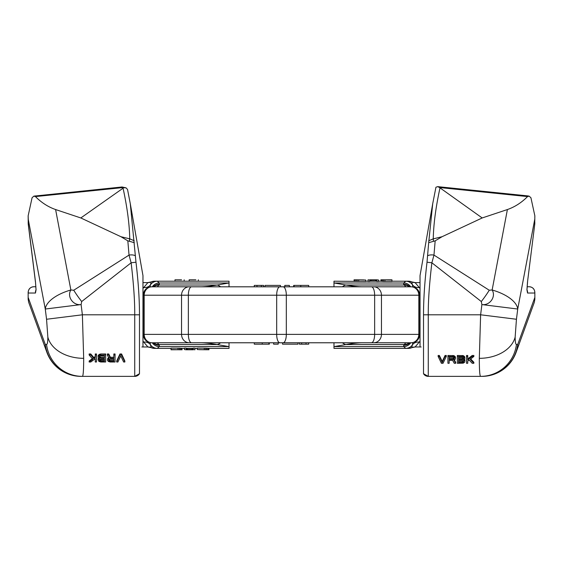 <?xml version="1.0" encoding="UTF-8"?>
<svg xmlns="http://www.w3.org/2000/svg" width="563" height="563" viewBox="0 0 563 563"><rect width="100%" height="100%" fill="white"/><g stroke="black" fill="none" stroke-linecap="round" stroke-linejoin="round"><path stroke-width="0.84" d="M83.683 358.328A36.384 25.729 180 0 1 47.848 337.068C47.834 341.882 47.398 344.345 46.553 344.45A36.384 36.102 90 0 0 82.381 376.365C83.233 376.112 83.662 370.095 83.683 358.328L82.381 314.794L134.733 314.794L134.733 376.365L81.037 376.365M119.961 353.972L121.594 353.972L124.859 361.01L124.859 362.002L123.635 362.002L120.778 355.929L117.92 362.002L116.696 362.002L119.961 354.971L119.961 353.972L116.696 361.01L116.696 362.002M113.839 354.971L113.839 353.972L115.063 353.972L115.063 354.971L113.839 354.971L113.839 358.244L110.369 358.244L108.736 354.971L107.308 354.971L109.145 358.547L107.716 359.433L107.512 360.454L108.328 361.446L110.165 362.002L115.063 362.002L115.063 354.971M109.145 357.554L107.716 358.448L107.512 359.877M107.308 354.971L107.308 353.972L108.736 353.972L110.369 357.252L113.839 357.252M105.675 354.971L105.675 353.972L100.777 353.972L98.94 354.62L98.124 355.717L98.124 356.71L99.757 355.126L105.675 354.971L105.675 362.002L100.777 362.002L98.94 361.446L98.124 359.877L99.348 358.694L98.328 357.941L98.124 356.71M98.94 357.857L98.124 358.884L98.124 359.877M95.267 354.971L95.267 353.972L96.491 353.972L96.491 354.971L95.267 354.971L95.267 357.484L93.838 358.547L90.777 354.971L89.144 354.971L92.818 359.293L89.144 362.002L90.777 362.002L95.267 358.694L95.267 361.01M92.818 358.3L89.144 361.01L89.144 362.002M89.144 354.971L89.144 353.972L90.777 353.972L93.838 357.554L93.838 358.547M95.267 356.492L93.838 357.554M108.736 359.461L109.961 360.313L113.839 360.313L113.839 359.145L109.961 359.145L108.941 359.581L108.736 360.454L108.736 360.017M104.451 359.145L104.451 360.172L100.573 360.172L100.573 361.165L99.348 360.306L99.961 359.293L104.451 359.145L104.451 361.165L100.573 361.165M99.348 359.321L100.573 360.172M99.348 356.337L100.573 357.252L104.451 357.252L104.451 355.929L100.573 355.929L99.552 356.4L99.348 357.329L99.348 356.865M142.967 341.143L147.893 346.97L141.848 346.977L142.967 346.977L142.967 275.61L130.278 203.651L135.979 262.203C138.308 281.57 139.476 299.101 139.483 314.794L139.483 373.726A5.595 5.595 0 0 1 134.733 376.365L82.381 376.365M130.278 203.651L127.534 189.478L126.112 187.88L123.41 187.697L123.072 188.197C127.217 207.311 129.441 224.187 129.75 238.839L120.939 236.713L127.829 240.837L129.033 255.095L131.13 262.787C133.649 284.012 134.846 301.353 134.733 314.794L139.483 314.794M134.233 240.76L129.75 238.839M134.318 242.695L129.581 241.33L129.462 238.803M129.581 241.33L127.829 240.837M55.603 209.549C48.2 206.973 41.472 202.645 35.434 196.578L33.864 196.135L32.077 197.747L28.15 215.819L28.277 219.422L45.272 309.038L81.107 304.569L81.691 301.543A27.657 5.461 51.9 0 1 73.746 290.234L70.861 289.98C66.715 296.624 73.155 305.793 81.107 304.569L82.381 314.794L46.553 319.256L45.272 309.038A36.384 16.587 -10.7 0 1 70.861 289.98L55.603 209.549L80.812 217.958L120.939 236.713M47.848 337.068L46.553 319.256M35.948 289.994A5.595 5.553 90 0 0 35.476 293.034L36.053 289.755L35.476 281.838L28.15 222.716M36.053 289.755A5.595 3.955 180 0 1 35.969 289.065L35.476 281.838M46.553 344.45L45.272 344.45A36.384 31.817 160 0 0 46.919 352.417L46.919 352.417A36.384 36.384 0 0 0 78.841 376.295L76.167 376.021M46.919 352.417L28.699 302.352L28.15 299.27L28.15 292.324C28.488 288.946 30.353 287.074 33.745 286.75M35.891 286.75L33.829 286.75M80.812 217.958L123.072 188.197M124.859 362.002L121.594 354.971L119.961 354.971M109.961 360.313L109.961 361.305L113.839 361.305L113.839 359.145M109.961 361.305L108.736 360.454M100.573 357.252L100.573 358.244L104.451 358.244L104.451 355.929M100.573 358.244L99.348 357.329M96.491 354.971L96.491 362.002L95.267 362.002L95.267 358.694M121.594 353.972L121.594 354.971M110.369 357.252L110.369 358.244M108.736 353.972L108.736 354.971M108.328 357.857L108.328 358.842M107.716 358.448L107.716 359.433M109.349 360.172L109.349 361.165M108.941 359.891L108.941 360.883M98.328 358.448L98.328 359.433M100.777 353.972L100.777 354.971M99.757 354.134L99.757 355.126M98.94 354.62L98.94 355.612M98.328 355.253L98.328 356.245M99.961 360.031L99.961 361.024M99.552 359.75L99.552 360.742M99.961 357.104L99.961 358.096M99.552 356.801L99.552 357.786M90.777 353.972L90.777 354.971M479.317 358.328A36.384 25.729 -0 0 0 515.152 337.068L516.447 319.256L480.619 314.794L479.317 358.328C479.338 370.095 479.767 376.112 480.619 376.365L428.267 376.365A5.595 5.595 180 0 1 423.517 373.726L428.267 376.365L481.963 376.365M446.304 356.463L446.304 355.471L445.08 355.471L442.222 361.474L439.365 355.471L438.141 355.471L438.141 356.463L439.365 356.463L442.222 362.466L445.08 356.463L446.304 356.463L443.039 363.283L441.406 363.283L438.141 356.463M449.161 362.283L449.161 360.369L449.161 363.283L447.937 363.283L447.937 356.463L453.855 356.618L455.488 358.152L455.284 359.201L453.855 360.081L455.692 363.283L454.264 363.283L452.631 360.369L449.161 360.369M455.488 358.152L455.284 356.71L453.855 355.626L447.937 355.471L447.937 356.463M455.692 363.283L455.692 362.283L454.313 359.912M464.876 358.152L464.672 356.71L463.243 355.626L457.325 355.471L457.325 356.463L463.243 356.618L464.876 358.152L464.672 359.201L463.652 359.933L464.876 361.08L464.876 360.088L464.06 359.088M467.733 356.463L467.733 355.471L466.509 355.471L466.509 356.463L467.733 356.463L467.733 359.933L472.223 356.463L473.856 356.463L470.182 359.349L473.856 363.283L472.223 363.283L469.162 360.081L467.733 361.08L467.733 363.283L466.509 363.283L466.509 356.463M467.733 358.941L472.223 355.471L472.223 356.463M473.856 356.463L473.856 355.471L472.223 355.471M473.856 363.283L473.856 362.283L470.71 358.948M467.733 362.283L467.733 361.08M449.161 357.238L453.039 357.238L454.264 358.152L453.651 359.349L449.161 359.497L449.161 357.238L449.161 358.504L453.039 358.504L454.264 357.618M463.652 357.618L462.427 358.504L458.549 358.504L458.549 357.392L458.549 359.497L462.427 359.497L463.652 358.603M463.652 360.651L462.427 361.474L458.549 361.474L458.549 360.369L458.549 362.466L462.427 362.466L463.652 361.643M534.85 215.819L534.723 224.123L534.85 215.819L530.923 197.747L529.136 196.135L527.566 196.578C521.528 202.645 514.8 206.973 507.397 209.549L482.188 217.958L442.061 236.713L435.171 240.837L428.682 242.695L427.021 262.203C424.685 281.732 423.517 299.263 423.517 314.794L423.517 373.726M486.833 376.021L484.159 376.295A36.384 36.384 0 0 0 516.081 352.417L534.301 302.352L534.85 299.27L534.85 292.324C534.512 288.946 532.647 287.074 529.255 286.75M515.152 337.068C515.166 341.882 515.602 344.345 516.447 344.45L517.728 344.45A36.384 31.817 20 0 1 516.081 352.417M516.447 344.45A36.384 36.102 90 0 1 480.619 376.365M423.517 314.794L480.619 314.794L481.893 304.569L481.309 301.543A27.657 5.461 128.1 0 0 489.254 290.234L492.139 289.98C496.285 296.624 489.845 305.793 481.893 304.569L517.728 309.038A36.384 16.587 -169.3 0 0 492.139 289.98L507.397 209.549M435.171 240.837L433.967 255.095L431.87 262.787L481.309 301.543M482.188 217.958L439.534 187.535L437.648 186.634L435.938 187.24L432.722 203.651L428.682 242.695M420.033 341.143L415.107 346.97L421.152 346.977L420.033 346.977L420.033 275.61L432.722 203.651M527.524 281.838L534.766 224.13L527.524 281.838L526.947 289.755L527.524 293.034L534.723 293.034A5.595 5.553 90 0 0 529.213 286.75L529.171 286.75M527.052 289.994A5.595 5.553 90 0 1 527.524 293.034M433.419 241.33L433.25 238.839C433.559 224.187 435.783 207.311 439.928 188.197M433.538 238.803L442.061 236.713M433.25 238.839L428.767 240.76M534.723 224.123L534.85 222.716M527.109 286.75L529.213 286.75M457.325 356.463L457.325 363.283L463.243 363.149L464.672 362.199L464.876 361.08M458.549 357.392L462.427 357.392L463.652 358.307M458.549 360.369L462.427 360.369L463.652 361.221M439.365 355.471L439.365 356.463M442.222 361.474L442.222 362.466M445.08 355.471L445.08 356.463M455.284 356.71L455.284 357.695M454.672 356.09L454.672 357.083M453.855 355.626L453.855 356.618M452.835 355.471L452.835 356.463M453.039 358.504L453.039 359.497M454.264 358.152L454.264 358.603M454.06 358.061L454.06 359.053M453.651 358.357L453.651 359.349M464.672 356.71L464.672 357.695M464.06 356.09L464.06 357.083M463.243 355.626L463.243 356.618M462.223 355.471L462.223 356.463M464.672 359.666L464.672 360.651M463.448 358.061L463.448 359.053M463.039 358.357L463.039 359.349M462.427 358.504L462.427 359.497M463.448 361.066L463.448 362.058M463.039 361.34L463.039 362.333M462.427 361.474L462.427 362.466M420.033 282.605L415.107 282.619L420.033 288.439M415.184 346.977L411.771 347.674A8.396 8.311 90 0 1 408.435 348.377L405.684 348.377L403.77 346.646A8.396 8.114 -31.8 0 0 410.701 342.776M415.107 346.97A8.396 8.361 -75.2 0 0 411.771 347.674L412.862 342.642M415.184 282.605L411.771 281.915L412.862 286.94M283.105 342.776L151.63 342.776L283.105 342.776A8.396 3.216 -90 0 0 286.321 334.38L276.679 334.38L276.679 295.202L143.227 295.202C143.727 290.1 146.528 287.306 151.63 286.806L157.19 286.806L159.04 285.012A8.396 8.135 -155.5 0 0 153.671 286.806M411.349 342.776L373.698 342.776A8.396 7.755 -90 0 0 381.454 334.38L374.641 334.38L374.641 295.202L286.321 295.202L286.321 334.38L374.641 334.38A8.396 3.216 -90 0 1 371.425 342.776M419.583 342.086A8.396 6.932 23.7 0 0 412.63 344.591A8.396 8.311 -90 0 1 405.684 348.377L333.979 348.377L333.979 342.776L333.979 346.618L345.809 344.57C352.712 343.388 358.293 342.79 362.558 342.776L411.053 342.776A8.396 7.755 -90 0 0 418.809 334.38L418.809 295.202L381.454 295.202L381.454 334.38L419.773 334.38L419.773 295.202L418.809 295.202A8.396 7.755 90 0 0 411.053 286.806L151.63 286.806M157.19 342.776L159.04 344.57A8.396 8.135 155.5 0 1 153.671 342.776M200.449 342.776A13.991 11.577 90 0 1 200.442 342.776C204.707 342.79 210.288 343.388 217.191 344.57L229.021 346.618L229.021 342.776L229.021 346.512A13.991 7.467 98.4 0 1 228.838 346.583L159.259 346.583A8.396 8.114 -150.5 0 1 152.355 342.776M354.064 281.211L354.064 279.811L365.725 280.036L365.725 281.437L333.979 281.204L333.979 286.806L333.979 282.964L345.809 285.012C352.712 286.201 358.293 286.792 362.558 286.806L411.349 286.806M157.168 286.806L200.442 286.806C204.707 286.792 210.288 286.201 217.191 285.012L159.04 285.012L159.259 282.999L157.316 281.204L229.021 281.204L229.021 286.806L229.021 283.069A13.991 7.467 -98.4 0 0 228.838 282.999L229.021 283.069M220.583 286.806A13.991 9.085 -101.4 0 0 217.191 285.012L228.838 282.999L159.259 282.999A8.396 8.114 150.5 0 0 152.355 286.806M383.882 279.811L381.179 279.818L381.179 281.247L383.509 281.416L391.961 281.437L391.961 279.811L382.924 279.846L390.215 279.931M383.509 279.811L380.884 279.811L381.179 281.204L378.554 281.204M376.802 280.036L376.802 281.437L378.554 281.437L378.554 280.036L376.802 279.811L378.554 280.036M376.802 281.204L369.807 281.204M368.061 280.036L368.061 281.437L369.807 281.437L369.807 280.036L368.061 279.811L369.807 280.036M368.061 281.204L365.725 281.204M415.107 282.619A8.396 8.361 75.2 0 1 411.771 281.915A8.396 8.311 -90 0 0 408.435 281.204L405.684 281.204L403.741 282.999A8.396 8.114 29.5 0 1 410.645 286.806M419.583 287.503A8.396 6.932 -23.7 0 1 412.63 284.991A8.396 8.311 90 0 0 405.684 281.204L391.961 281.204M150.138 286.94L150.37 284.991A8.396 8.311 90 0 1 157.316 281.204L154.565 281.204A8.396 8.311 90 0 0 151.229 281.915L154.565 281.204M354.064 279.811L365.725 280.036M355.816 279.811L363.98 279.917M381.179 279.846L391.961 280.036M174.98 279.811L180.646 279.811L174.98 279.825L174.98 281.226M189.147 279.811L194.805 279.811L189.147 279.825L189.147 281.226M369.807 279.811L376.802 279.811M354.359 281.247L354.359 279.846M354.936 281.303L354.936 279.902M356.105 281.373L356.105 279.966M357.273 281.416L357.273 280.015M358.73 281.437L358.73 280.036M370.102 281.204L370.102 279.811M370.679 281.204L370.679 279.811M371.559 281.204L371.559 279.811M372.72 281.204L372.72 279.811M373.888 281.204L373.888 279.811M375.057 281.204L375.057 279.811M375.929 281.204L375.929 279.811M376.513 281.204L376.513 279.811M381.468 281.289L381.468 279.881M382.34 281.352L382.34 279.952M383.509 281.416L383.509 280.015M384.965 281.437L384.965 280.036M180.646 279.811L181.567 279.811M194.805 279.811L195.861 279.811M403.77 282.943A8.396 8.114 31.8 0 1 410.701 286.806M333.979 283.069A13.991 7.467 -81.6 0 1 334.162 282.999L403.741 282.999L403.664 284.364A8.396 8.135 -24.5 0 1 409.751 286.806M159.336 284.364A8.396 8.135 -155.5 0 0 153.249 286.806M200.449 286.806A13.991 11.577 -90 0 0 200.442 286.806L373.698 286.806A8.396 7.755 90 0 1 381.454 295.202L374.641 295.202A8.396 3.216 90 0 0 371.425 286.806M403.664 284.364L405.824 286.806M342.417 286.806A13.991 9.085 -78.6 0 1 345.809 285.012L403.96 285.012A8.396 8.135 -24.5 0 1 409.329 286.806M142.967 288.439L147.893 282.619L142.967 282.605M220.583 342.776A13.991 9.085 101.4 0 1 217.191 344.57L159.04 344.57L159.336 345.218A8.396 8.135 155.5 0 1 153.249 342.776M159.336 345.218L159.23 346.646L157.316 348.377L154.565 348.377A8.396 8.311 -90 0 1 151.229 347.674L154.565 348.377M403.77 346.646L403.664 345.218A8.396 8.135 24.5 0 0 409.751 342.776M208.936 348.377L229.021 348.377L229.021 346.512M171.039 348.377L157.316 348.377A8.396 8.311 -90 0 1 150.37 344.591L151.229 347.674A8.396 8.361 -104.8 0 0 147.893 346.97M179.118 349.778L181.821 349.764L181.821 348.335L179.491 348.166L171.039 348.145L171.039 349.778L180.076 349.736L172.785 349.651M184.446 348.377L181.821 348.377L182.116 349.778L179.491 349.778M186.198 349.546L186.198 348.145L184.446 348.145L184.446 349.546L186.198 349.778L184.446 349.546M193.193 348.377L186.198 348.377M194.939 349.546L194.939 348.145L193.193 348.145L193.193 349.546L194.939 349.778L193.193 349.546M197.275 348.377L194.939 348.377M208.936 349.778L208.936 348.37L205.727 348.166L197.275 348.145L197.275 349.546L208.936 349.771L197.275 349.546M333.979 346.512A13.991 7.467 81.6 0 0 334.162 346.583L403.741 346.583A8.396 8.114 -29.5 0 0 410.645 342.776M342.417 342.776A13.991 9.085 78.6 0 0 345.809 344.57L403.96 344.57A8.396 8.135 24.5 0 0 409.329 342.776M403.664 345.218L405.824 342.776M150.138 342.642L150.37 344.591A8.396 6.932 156.3 0 0 143.417 342.086M159.23 346.646A8.396 8.114 -148.2 0 1 152.299 342.776M207.184 349.771L199.02 349.665M181.821 349.736L171.039 349.546M193.193 349.778L186.198 349.778M208.641 348.335L208.641 349.736M208.064 348.286L208.064 349.686M206.895 348.208L206.895 349.616M205.727 348.166L205.727 349.574M204.27 348.145L204.27 349.546M192.898 348.377L192.898 349.778M192.321 348.377L192.321 349.778M191.441 348.377L191.441 349.778M190.28 348.377L190.28 349.778M189.112 348.377L189.112 349.778M187.943 348.377L187.943 349.778M187.071 348.377L187.071 349.778M186.487 348.377L186.487 349.778M181.532 348.3L181.532 349.7M180.66 348.23L180.66 349.637M179.491 348.166L179.491 349.574M178.035 348.145L178.035 349.546M268.896 342.776L268.896 344.176L254.293 344.176L254.293 342.776M269.325 342.776L269.325 344.176L268.896 344.176M278.199 342.776L278.199 344.176L273.639 344.176L273.639 342.776M297.989 342.776L297.989 344.176L282.535 344.176L282.535 342.776M308.707 342.776L308.707 344.176L299.389 344.176L299.389 342.776M301.655 342.776L301.655 344.176M306.005 342.776L306.005 344.176M143.417 287.503A8.396 6.932 -156.3 0 0 150.37 284.991L151.229 281.915A8.396 8.361 104.8 0 1 147.893 282.619M159.23 282.943A8.396 8.114 148.2 0 0 152.299 286.806M294.104 286.806L294.104 285.406L308.707 285.406L308.707 286.806M293.675 286.806L293.675 285.406L294.104 285.406M284.801 286.806L284.801 285.406L289.361 285.406L289.361 286.806M265.011 286.806L265.011 285.406L280.465 285.406L280.465 286.806M254.293 286.806L254.293 285.406L263.611 285.406L263.611 286.806M261.345 286.806L261.345 285.406M256.995 286.806L256.995 285.406M33.864 196.135L122.037 186.979A3.779 0.549 84.1 0 1 122.424 187.641L123.41 187.697M135.38 255.806A5.595 2.428 176.1 0 0 129.033 255.095L73.746 290.234M135.979 262.203L131.13 262.787L81.691 301.543M28.277 297.728L45.272 344.45A36.384 36.102 90 0 0 81.107 376.365M35.969 289.065L36.053 290.022M35.476 293.034L28.277 293.034A5.595 5.553 90 0 1 33.787 286.75M28.277 219.422L28.277 224.123M35.356 195.882A3.779 0.549 84.1 0 1 35.743 196.543L122.424 187.641M427.021 262.203L431.87 262.787C429.351 284.012 428.154 301.353 428.267 314.794L428.267 376.365M534.723 297.728L517.728 344.45A36.384 36.102 90 0 1 481.893 376.365M516.447 319.256L517.728 309.038L534.723 219.422M427.62 255.806A5.595 2.428 3.9 0 1 433.967 255.095L489.254 290.234M526.947 289.755A5.595 3.955 0 0 0 527.031 289.065L526.947 290.022M529.136 196.135L527.644 195.882A3.779 0.549 95.9 0 0 527.257 196.543L527.566 196.578M439.534 187.535L527.257 196.543M283.105 286.806A8.396 3.216 90 0 1 286.321 295.202L276.679 295.202A8.396 3.216 90 0 1 279.895 286.806M279.895 342.776A8.396 3.216 -90 0 1 276.679 334.38L181.546 334.38L181.546 295.202A8.396 7.755 90 0 1 189.302 286.806M151.947 286.806A8.396 7.755 90 0 0 144.191 295.202L144.191 334.38L143.227 334.38C143.727 339.482 146.528 342.276 151.63 342.776M191.575 286.806A8.396 3.216 90 0 0 188.359 295.202L188.359 334.38A8.396 3.216 -90 0 0 191.575 342.776M189.302 342.776A8.396 7.755 -90 0 1 181.546 334.38L144.191 334.38A8.396 7.755 -90 0 0 151.947 342.776M262.238 342.776L262.238 344.176M300.762 286.806L300.762 285.406M139.483 373.726L134.733 376.365M122.037 186.979L126.112 187.88M28.15 292.345L28.15 299.27M35.434 281.845L28.234 224.13L28.15 215.819M527.566 281.845L527.031 289.065M437.648 186.634L527.644 195.882M534.85 299.27L534.85 292.345M184.164 281.204L184.164 279.811M198.324 281.204L198.324 279.811M411.968 281.943L408.435 281.204M379.455 286.806L183.545 286.806M419.773 295.202C419.273 290.1 416.472 287.306 411.37 286.806M143.227 295.202L143.227 334.38M183.545 342.776L379.455 342.776M419.773 334.38C419.273 339.482 416.472 342.276 411.37 342.776M411.968 347.638L408.435 348.377M147.816 346.977L151.032 347.638M147.816 282.605L151.032 281.943"/></g></svg>
